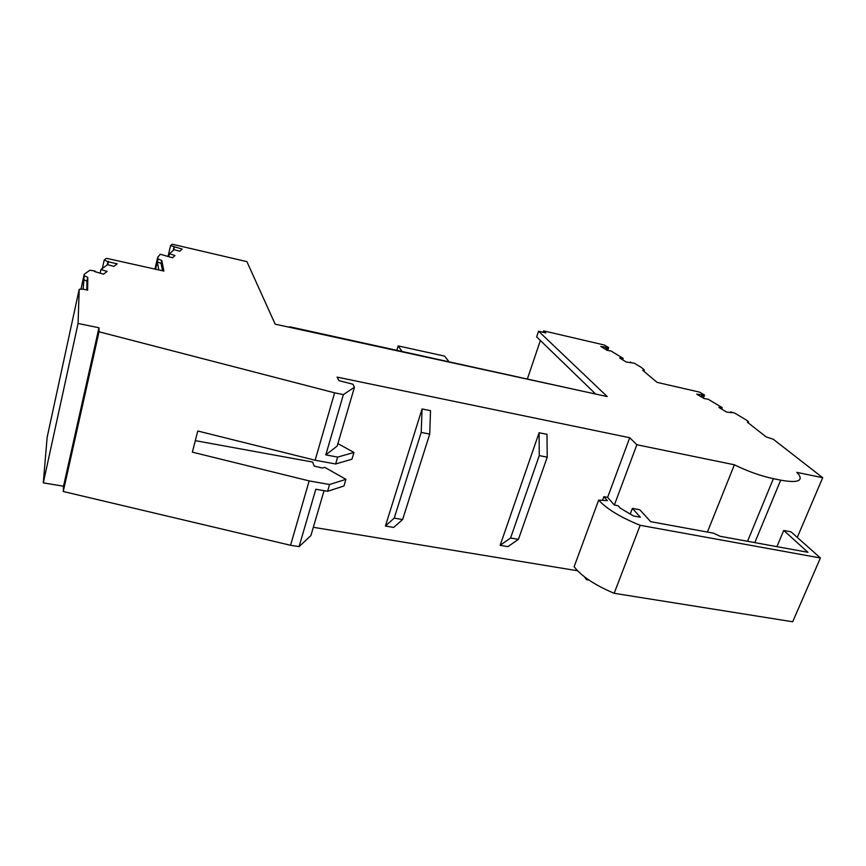 <?xml version="1.0" encoding="UTF-8"?>
<svg xmlns="http://www.w3.org/2000/svg" width="866" height="866" viewBox="0 0 866 866"><rect width="100%" height="100%" fill="white"/><g stroke="black" fill="none" stroke-linecap="round" stroke-linejoin="round"><path stroke-width="1.3" d="M584.366 576.745L586.531 579.679L588.967 580.079M313.319 527.297L577.59 570.77M83.147 289.147L84.186 275.669L87.78 277.412L87.639 290.121L82.974 289.114L79.196 289.32L78.07 323.451L98.962 327.781L63.521 486.205L63.261 491.498L290.565 545.277L299.084 546.619L310.872 535.621L324.068 490.686M63.521 486.205L43.3 482.871L47.132 437.384L79.196 289.32M630.307 362.594L634.41 363.244L641.186 367.357L644.401 370.042L642.724 370.334L657.121 382.382L699.631 392.146L704.556 395.091L703.376 398.144M721.724 409.163L722.298 407.702L708.15 399.226L704.08 398.555L696.719 394.138L702.066 394.842L701.287 396.877M702.532 397.635L703.322 395.589L704.556 395.091M702.066 394.842L703.322 395.589M730.363 412.508L730.601 411.902L731.922 412.692L726.509 412.032L718.834 407.421L722.298 407.702M337.664 457.096L353.956 452.453L351.932 459.207L335.629 463.981L337.664 457.096L325.811 454.899L343.391 394.604L354.465 387.221L352.798 384.179L338.942 380.629L337.101 377.111L629.723 437.731L636.856 444.745L734.39 464.782C747.477 471.256 760.478 475.889 773.381 478.671L780.699 480.154C796.59 482.99 802.739 481.28 799.156 475.023L796.807 472.349L822.7 477.707L773.284 439.257L766.096 436.875L747.434 422.262L748.516 421.72L746.449 420.107L734.747 413.114L730.601 411.902M640.158 525.294L614.178 593.297L792.682 621.777L820.405 557.985L640.158 525.294C620.478 517.316 606.655 508.916 598.666 500.093L607.38 500.656L603.894 496.651L607.629 497.355L614.362 505.04L618.14 505.733L620.24 508.125L633.425 515.952L640.353 517.219L632.375 508.385L639.822 509.771L650.691 521.678L713.443 533.164L720.122 536.281L807.946 552.302L783.73 530.457L791.037 531.832L820.405 557.985M776.91 546.641L783.73 530.457M822.7 477.707L797.283 537.396M630.491 362.096L631.617 362.778L626.205 361.999L619.677 358.004L623.184 358.394L611.125 351.044L607.109 350.319L600.831 346.476L608.668 347.612L604.457 345.058L543.631 330.866L545.818 332.912L538.555 331.223L607.218 396.574L275.171 324.165L246.907 261.64L172.247 244.223L170.58 245.619L182.185 249.105L179.792 251.227L174.174 249.689L169.455 253.76L174.975 255.513L172.442 257.754L160.275 254.236L157.688 257.332L154.927 269.088M158.803 269.943L157.298 261.813L161.098 263.448L161.79 260.525L157.98 258.891L155.544 269.229L158.067 258.912L157.688 257.332M161.79 260.525L163.891 271.069L106.529 258.328L104.223 259.973L107.893 261.716L117.181 263.849L113.847 266.371L107.536 264.66L100.943 269.51L107.103 271.459L103.552 274.143L94.459 271.491L95.087 271.036L89.88 270.224L84.218 274.273L84.186 275.669M98.962 327.781L99.027 331.786L334.622 392.828L315.137 460.236L197.784 431.008L192.371 452.16L309.162 480.901L329.578 484.516L345.924 479.331L324.772 467.359L322.466 468.03L314.217 466.114L312.604 462.043L195.315 440.653M343.391 394.604L334.622 392.828M622.665 359.834L623.184 358.394M606.168 347.288L605.453 349.301M168.015 256.455L170.58 245.619M173.168 250.566L173.979 247.156M289.991 327.402L289.688 326.763L584.864 391.703M289.688 326.763L288.973 327.175M448.815 361.49L444.561 356.099L398.165 345.913L396.888 350.156M401.911 351.25L398.165 345.913M595.667 394.062L536.649 336.885L538.555 331.223M527.481 378.648L540.373 340.49M543.144 332.295L543.631 330.866M606.514 349.961L607.239 347.937M607.661 350.416L608.668 347.612M174.391 246.799L173.579 250.198M168.773 256.672L169.455 253.76M161.098 263.448L162.527 270.766M102.34 268.492L104.223 259.973M107.178 264.931L107.893 261.716M108.467 261.294L107.709 264.715M100.142 273.147L100.943 269.51M80.971 289.222L84.218 274.273M94.957 271.632L95.087 271.036M83.374 279.437L86.957 281.179L87.78 277.412M86.957 281.179L86.849 289.948M345.924 479.331L343.932 485.999L327.575 491.303L315.809 489.247L299.084 546.619M78.07 323.451L43.3 482.871M63.261 491.498L99.027 331.786M309.162 480.901L290.565 545.277M327.575 491.303L329.578 484.516M614.178 593.297C594.974 585.2 581.627 576.345 574.136 566.721L598.666 500.093M402.614 519.568L393.684 527.426L385.413 526.03L422.078 408.958L430.521 410.679L429.731 434.093L402.614 519.568L394.214 518.128L421.201 432.415L422.078 408.958M518.431 539.356L507.887 546.63L500.147 545.331L539.107 432.729L546.998 434.331L547.225 457.172L518.431 539.356L510.583 538.013L539.269 455.603L539.107 432.729M602.53 500.342L603.894 496.651M629.723 437.731L607.629 497.355M500.147 545.331L510.583 538.013M539.269 455.603L547.225 457.172M385.413 526.03L394.214 518.128M421.201 432.415L429.731 434.093M630.232 514.058L632.375 508.385M734.39 464.782L707.414 532.06M636.856 444.745L614.362 505.04M586.531 579.679L586.91 578.65M354.465 387.221L337.188 446.044L325.811 454.899M335.629 463.981L315.137 460.236M353.956 452.453L337.902 443.608M643.925 371.341L644.401 370.042M748.094 422.781L748.516 421.72M780.699 480.154L754.795 542.603M773.381 478.671L747.542 541.282"/></g></svg>
